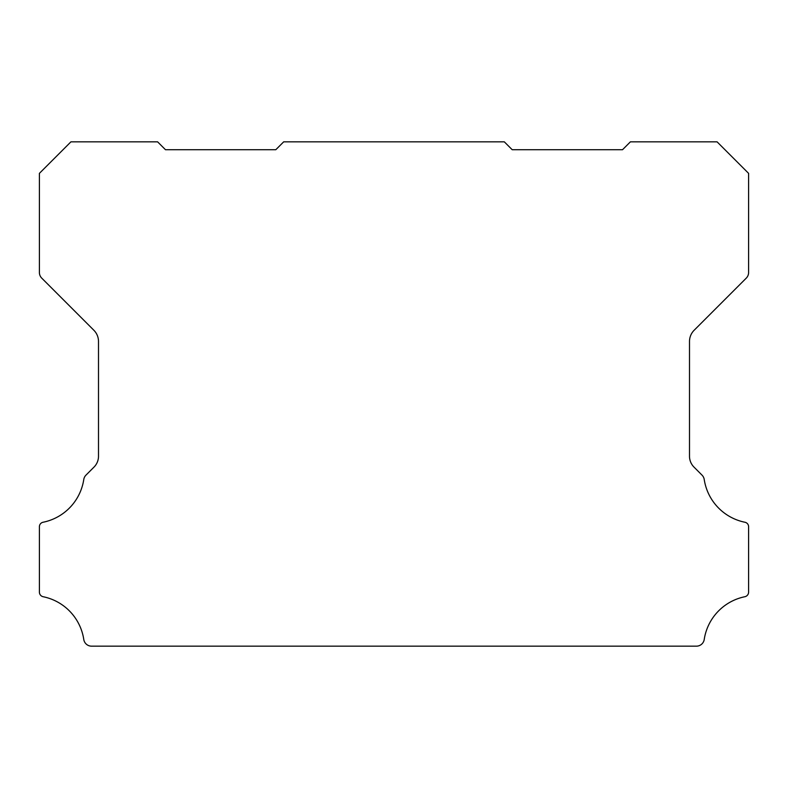<?xml version="1.0" encoding="UTF-8"?>
<svg xmlns="http://www.w3.org/2000/svg" width="788" height="788" viewBox="0 0 788 788"><rect width="100%" height="100%" fill="white"/><g stroke="black" fill="none" stroke-linecap="round" stroke-linejoin="round"><path stroke-width="1.18" d="M39.4 526.719A4.561 4.561 0 0 1 43.182 522.227A51.535 51.535 0 0 0 83.774 479.498A7.929 7.929 0 0 1 86.01 475.095L93.89 467.215A15.376 15.376 0 0 0 98.5 456.075L98.5 341.431A15.849 15.849 0 0 0 93.89 330.28L41.715 278.105A7.998 7.998 0 0 1 39.4 272.54L39.4 173.36L70.92 141.84L157.6 141.84L165.48 149.72L275.8 149.72L283.68 141.84L504.32 141.84L512.2 149.72L622.52 149.72L630.4 141.84L717.08 141.84L748.6 173.36L748.6 272.54A7.998 7.998 0 0 1 746.295 278.105L694.12 330.28A15.849 15.849 0 0 0 689.5 341.431L689.5 456.075A15.376 15.376 0 0 0 694.12 467.215L701.99 475.095A7.929 7.929 0 0 1 704.226 479.498A51.535 51.535 0 0 0 744.818 522.227A4.561 4.561 0 0 1 748.6 526.857L748.6 592.113A4.718 4.718 0 0 1 744.818 596.733A51.506 51.506 0 0 0 704.226 639.462A7.87 7.87 0 0 1 696.444 646.16L91.556 646.16A7.87 7.87 0 0 1 83.774 639.462A51.506 51.506 0 0 0 43.182 596.733A4.718 4.718 0 0 1 39.4 592.113L39.4 526.857A4.561 4.561 0 0 1 39.4 526.719"/></g></svg>
